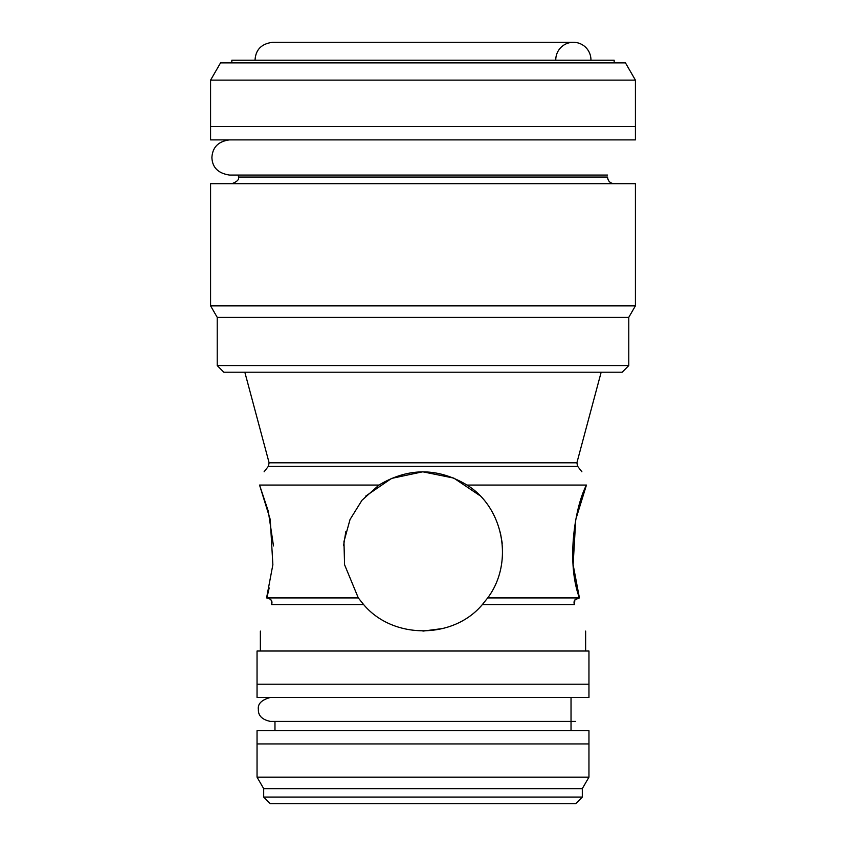 <?xml version="1.0" encoding="UTF-8"?>
<svg xmlns="http://www.w3.org/2000/svg" width="846" height="846" viewBox="0 0 846 846"><rect width="100%" height="100%" fill="white"/><g stroke="black" fill="none" stroke-linecap="round" stroke-linejoin="round"><path stroke-width="1.27" d="M257.047 684.213L588.953 684.213L588.953 697.485L257.047 697.485L257.047 684.213L588.953 684.213L588.953 651.018L257.047 651.018L257.047 684.213M257.047 777.146L257.047 730.68L588.953 730.68L588.953 743.951L257.047 743.951L588.953 743.951L588.953 777.146L257.047 777.146L263.688 788.641L263.688 797.059L582.312 797.059L575.682 803.7L270.318 803.7L263.688 797.059M502.228 543.301L500.261 532.06M479.671 495.481L453.837 478.106L422.725 471.793L391.539 478.424L365.758 496.073M345.824 531.711L343.571 545.659M422.937 631.105L443.093 628.472M574.868 599.951L574.413 604.552C588.742 639.513 588.742 639.513 574.413 604.552C573.218 600.946 574.889 598.735 579.415 597.921L487.698 597.921L482.368 604.552C453.255 639.481 392.914 639.544 363.621 604.552L358.302 597.921L266.585 597.921C271.101 598.725 272.772 600.935 271.587 604.552C257.258 639.513 257.258 639.513 271.587 604.552L271.439 600.459L269.176 598.418M268.912 598.312L267.748 598.006M266.86 597.921L269.187 587.928M579.415 597.921L573.133 564.705L575.756 519.518L586.447 485.065C574.561 507.695 566.26 562.78 579.425 597.921L575.047 599.719M586.447 485.065C580.24 467.5 580.24 467.5 586.447 485.065L467.034 485.065C503.772 507.695 514.093 562.78 487.698 597.921M358.302 597.921L344.565 564.705L343.952 541.63L350.033 519.518L361.993 500.25L378.966 485.065L259.553 485.065L270.244 519.507L272.867 564.705L266.585 597.921M273.491 545.924L268.298 511.259L259.553 485.065C265.76 467.5 265.76 467.5 259.553 485.065M378.966 485.065C408.28 467.5 437.646 467.5 467.034 485.065M582.312 797.059L582.312 788.641L263.688 788.641M590.942 60.225A17.586 17.586 0 0 0 573.186 42.3A17.586 17.586 0 0 0 555.769 60.225M210.58 126.604L635.42 126.604L635.42 139.886L210.58 139.886L210.58 126.604L635.42 126.604L635.42 80.137L210.58 80.137L210.58 126.604M635.42 305.84L210.58 305.84L210.58 183.698L635.42 183.698L635.42 305.84L628.779 317.335L217.221 317.335L210.58 305.84M628.779 317.335L628.779 365.578L217.221 365.578L217.221 317.335M628.779 365.578L622.148 372.219L223.852 372.219L217.221 365.578M614.175 62.879L614.175 60.225L231.825 60.225L231.825 62.879M635.42 80.137L625.458 62.879L220.542 62.879L210.58 80.137M574.413 604.552L482.368 604.552M363.621 604.552L271.587 604.552M268.404 466.283L269.113 462.804L576.887 462.804L577.596 466.283L268.404 466.283L264.1 471.793M614.175 183.698C610.146 183.296 607.936 181.086 607.544 177.057L238.456 177.057C239.333 179.5 237.123 181.71 231.825 183.698M274.971 730.68L274.971 721.384L270.318 721.384C262.112 719.65 258.136 715.663 258.368 709.434C257.596 703.883 261.583 699.896 270.318 697.485M571.029 730.68L571.029 721.384L575.682 721.384L270.318 721.384M260.367 631.105L260.367 651.018M585.633 631.105L585.633 651.018M577.596 466.283L581.9 471.793M582.312 788.641L588.953 777.146M571.029 698.426L571.029 720.443M576.887 462.804L601.168 372.219M269.113 462.804L244.832 372.219M255.058 60.225L255.058 59.886C255.714 49.607 261.573 43.738 272.645 42.3L272.655 42.3M573.355 42.3L272.645 42.3M238.456 177.057L238.456 175.059L229.499 175.059C218.152 173.335 212.283 167.466 211.902 157.472C212.558 147.183 218.427 141.324 229.499 139.886M607.544 175.059L229.499 175.059"/></g></svg>
